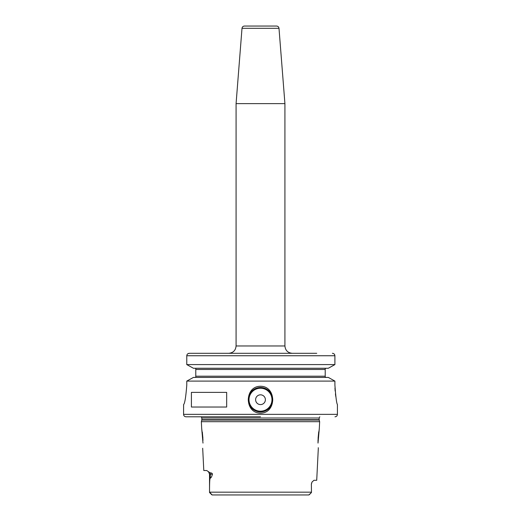 <?xml version="1.0" encoding="UTF-8"?>
<svg xmlns="http://www.w3.org/2000/svg" width="521" height="521" viewBox="0 0 521 521"><rect width="100%" height="100%" fill="white"/><g stroke="black" fill="none" stroke-linecap="round" stroke-linejoin="round"><path stroke-width="0.78" d="M202.988 440.297L201.679 428.314L202.988 443.091C202.623 449.877 202.623 449.877 202.988 443.091C202.623 449.877 202.623 449.877 202.988 443.091M202.982 440.206L202.975 439.789M202.916 438.324L202.304 432.026M202.682 448.242L203.796 470.528L206.759 470.528L210.061 472.827C211.533 472.847 212.327 473.302 212.425 474.188L209.533 474.188L208.446 471.583M209.533 474.188L209.533 492.169C209.514 482.707 209.768 478.017 210.295 478.096C211.018 478.063 211.728 476.761 212.425 474.188M319.321 428.314L319.653 421.684L201.347 421.684L201.679 428.314M311.467 492.169L311.376 483.957L311.467 492.169L209.533 492.169L212.177 494.95L308.823 494.95L311.415 492.56M211.858 494.833L211.467 494.455M211.279 494.266L209.533 492.508M311.408 492.566L310.132 493.862M309.995 493.999L309.148 494.826M221.418 494.95L308.823 494.95M216.567 494.95L212.177 494.95M311.376 483.957L311.981 482.088L313.942 480.297L316.716 480.297L318.318 448.242M318.012 440.297L318.012 443.091C318.377 449.877 318.377 449.877 318.012 443.091L319.321 428.314L318.012 440.297M318.266 447.695L318.305 448.086M318.728 431.779L318.084 438.337M260.5 416.8L186.01 416.8L260.5 416.8M186.779 385.052C185.88 396.878 184.825 403.391 183.607 404.589C184.825 403.391 185.88 396.878 186.779 385.052L186.779 381.092L334.905 381.092L334.905 385.052C335.739 396.787 336.579 403.3 337.426 404.589C336.605 403.462 335.765 396.95 334.905 385.052L334.905 385.097M334.97 388.06L335.146 391.03M335.426 393.85L335.765 396.403M260.5 386.269C276.729 386.211 276.697 413.218 260.5 413.14C244.264 413.199 244.31 386.185 260.5 386.269M260.5 387.494A12.211 12.211 0 0 1 272.711 399.705A12.211 12.211 0 0 1 260.5 411.916A12.211 12.211 0 0 1 248.289 399.705A12.211 12.211 0 0 1 260.5 387.494M334.983 416.8C336.468 416.657 337.282 415.843 337.426 414.358L183.568 414.358L183.607 404.589M191.409 407.031L191.409 392.378L226.668 392.378L226.668 407.031L191.409 407.031M334.905 381.092L328.315 377.419L334.905 381.092M193.434 377.419L186.779 381.092L193.434 377.419L328.315 377.419M187.899 353.72L189.331 353.303L316.735 353.303M334.599 354.573L334.905 355.745C334.749 354.247 333.902 353.433 332.378 353.303L332.86 353.349M333.388 353.505L333.792 353.72M328.315 368.262L193.434 368.262L186.779 364.589L334.905 364.589L328.315 368.262L334.905 364.589L334.905 355.745L186.779 355.745L186.831 355.257M326.029 368.262L325.215 368.542L326.029 368.262L325.215 368.542L325.215 369.48L325.215 368.262L325.215 369.48L195.779 369.48L195.779 368.262M195.779 377.419L195.779 376.201L325.215 376.201L325.215 377.419L325.215 376.201L325.215 377.139L326.029 377.419M193.434 368.262L186.779 364.589L186.779 355.745C186.941 354.247 187.788 353.433 189.331 353.303L260.5 353.303M325.215 376.201L325.215 369.48M186.779 364.589L186.779 355.745M195.779 376.201L195.779 369.48M236.078 345.977L284.922 345.977L284.922 103.627L236.078 103.627L236.078 345.977C235.642 350.425 233.2 352.867 228.752 353.303M242.005 28.303L278.995 28.303C278.768 26.916 277.954 26.167 276.56 26.05L244.44 26.05C243.046 26.167 242.232 26.916 242.005 28.303L236.078 103.627M260.5 394.82A4.884 4.884 0 0 0 255.616 399.705A4.884 4.884 0 0 0 260.5 404.589A4.884 4.884 0 0 0 265.384 399.705A4.884 4.884 0 0 0 260.5 394.82M210.061 472.827A3.66 3.263 -90 0 1 210.295 474.188L210.295 478.096M201.347 421.684L201.79 420.05L319.21 420.05L319.653 421.684M319.21 420.05L319.165 419.666L201.835 419.666L201.835 418.011L201.197 416.8M201.835 418.011L319.165 418.011L319.803 416.8M260.5 388.223A11.475 11.475 0 0 0 249.018 399.705A11.475 11.475 0 0 0 260.5 411.186A11.475 11.475 0 0 0 271.975 399.705A11.475 11.475 0 0 0 260.5 388.223M311.467 483.957L311.981 482.088M201.79 420.05L201.835 419.666M319.165 419.666L319.165 418.011M183.568 414.358C183.718 415.843 184.532 416.657 186.01 416.8M337.426 414.358L337.426 404.589M284.922 345.977C285.358 350.425 287.8 352.867 292.248 353.303M278.995 28.303L284.922 103.627"/></g></svg>
